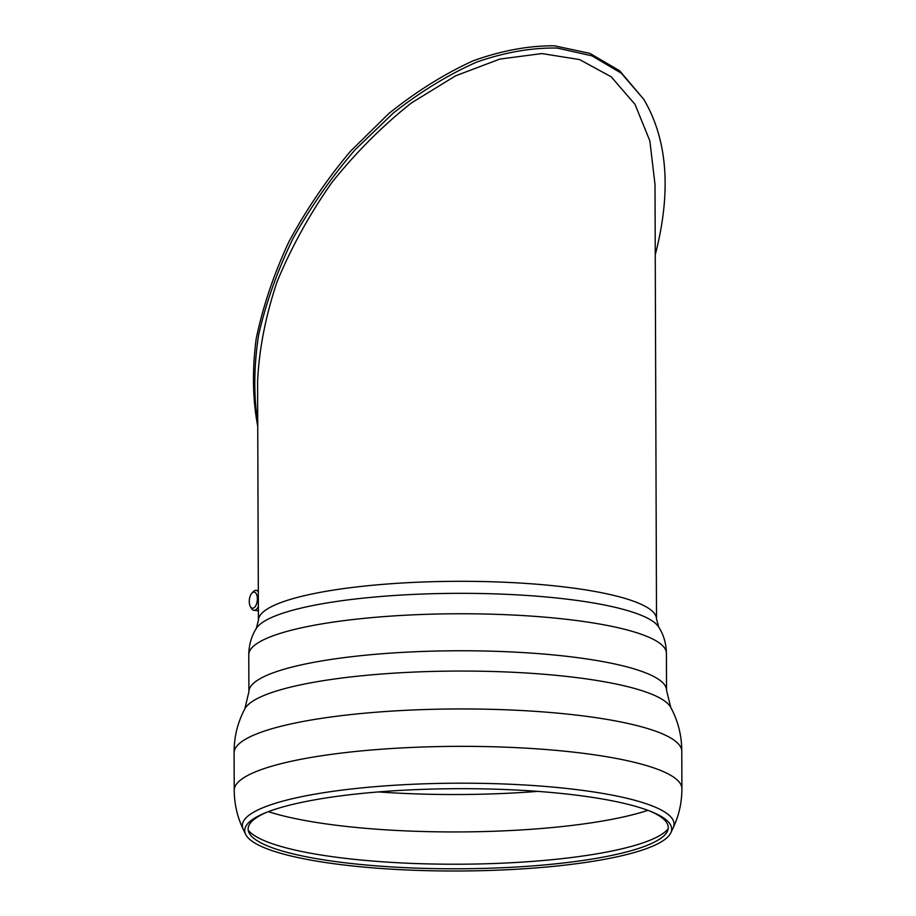 <?xml version="1.0" encoding="UTF-8"?>
<svg xmlns="http://www.w3.org/2000/svg" width="916" height="916" viewBox="0 0 916 916"><rect width="100%" height="100%" fill="white"/><g stroke="black" fill="none" stroke-linecap="round" stroke-linejoin="round"><path stroke-width="1.37" d="M655.009 184.574L649.868 140.904L635.017 104.367L611.201 76.795L579.622 59.586L541.86 53.575L499.804 59.082L455.573 75.833L411.376 102.981C382.602 125.755 356.084 152.285 331.832 182.57C309.482 214.378 291.185 247.56 276.953 282.094C265.434 316.65 258.988 349.889 257.591 381.835L258.415 620.384A199.058 38.38 -0.2 0 1 357.973 586.79A199.058 38.38 -0.2 0 1 557.168 586.137A199.058 38.38 -0.2 0 1 656.52 618.998L655.009 184.574M666.539 690.298A208.814 40.258 -0.2 0 0 562.31 655.833A208.814 40.258 -0.2 0 0 353.336 656.509A208.814 40.258 -0.2 0 0 248.9 691.763L244.812 708.915A214.058 41.277 -0.2 0 1 244.87 708.812A214.058 41.277 -0.2 0 1 565 676.248A214.058 41.277 -0.2 0 1 670.695 707.324A214.058 41.277 -0.2 0 1 670.752 707.427L666.539 690.298L666.413 653.303A208.814 40.258 -0.2 0 0 562.172 618.827A208.814 40.258 -0.2 0 0 353.21 619.514A208.814 40.258 -0.2 0 0 248.774 654.757C248.923 644.956 251.419 636.185 256.274 628.468A202.676 39.079 -0.2 0 1 559.023 598.251A202.676 39.079 -0.2 0 1 658.73 627.059C663.631 634.742 666.195 643.49 666.413 653.303M244.87 708.812C237.576 722.484 233.981 737.208 234.095 752.986A223.847 43.155 -0.2 0 1 234.095 752.895A223.847 43.155 -0.2 0 1 346.042 715.11A223.847 43.155 -0.2 0 1 570.038 714.377A223.847 43.155 -0.2 0 1 681.779 751.338A223.847 43.155 -0.2 0 1 681.779 751.429C681.779 735.651 678.08 720.949 670.695 707.324M642.975 849.83A213.474 41.163 -0.2 0 1 412.44 870.2A213.474 41.163 -0.2 0 1 245.648 834.35A213.474 41.163 -0.2 0 1 264.552 813.168A213.474 41.163 -0.2 0 1 458.057 788.676A213.474 41.163 -0.2 0 1 651.734 811.816A213.474 41.163 -0.2 0 1 670.798 832.873A213.474 41.163 -0.2 0 1 642.975 849.83M650.154 811.187A210.073 40.51 -0.2 0 1 667.398 831.27A210.073 40.51 -0.2 0 1 640.021 847.964A210.073 40.51 -0.2 0 1 413.162 868.002A210.073 40.51 -0.2 0 1 249.026 832.724A210.073 40.51 -0.2 0 1 266.132 812.526M537.738 791.378A220.092 42.434 -0.2 0 1 378.411 791.928M250.366 606.564A8.095 3.985 96.2 0 1 249.266 601.526A8.095 3.985 96.2 0 1 251.797 593.282A8.095 3.985 96.2 0 1 256.858 595.148A8.095 3.985 96.2 0 1 255.713 605.808A8.095 3.985 96.2 0 1 250.366 606.564L251.328 608.258A10.019 4.923 -83.8 0 0 253.904 610.296A10.019 4.923 -83.8 0 0 258.369 606.495M258.323 591.919A10.019 4.923 -83.8 0 0 256.056 590.385A10.019 4.923 -83.8 0 0 253.102 591.828L251.797 593.282M655.249 254.808C671.52 191.742 667.707 139.93 643.799 99.375L621.277 73.177L591.965 55.83L557.077 48.044C531.543 47.632 504.727 52.315 476.641 62.105C448.336 74.688 420.57 91.657 393.365 113L355.03 149.823C331.317 177.406 310.639 206.982 292.983 238.561C277.434 270.701 265.983 302.772 258.644 334.775C253.835 366.137 253.537 395.369 257.728 422.471M643.799 99.352L619.651 70.784L589.915 53.391L554.512 45.8C528.612 45.617 501.43 50.643 473 60.868C444.363 73.956 416.356 91.474 388.968 113.424L350.519 151.186C326.84 179.387 306.322 209.535 288.975 241.618C273.804 274.228 262.869 306.62 256.182 338.817C252.106 370.27 252.621 399.422 257.74 426.249M234.095 752.895L234.221 790.29A223.847 43.155 -0.2 0 1 346.168 752.505A223.847 43.155 -0.2 0 1 570.176 751.773A223.847 43.155 -0.2 0 1 681.905 788.722L681.779 751.338M234.221 790.29C234.347 804.088 237.347 817.118 243.244 829.369A215.867 41.621 -0.2 0 1 341.817 790.142A215.867 41.621 -0.2 0 1 566.306 788.424A215.867 41.621 -0.2 0 1 673.157 827.869C678.974 815.572 681.882 802.53 681.905 788.722M668.176 828.774A212.466 40.968 -0.2 0 1 642.082 843.155A212.466 40.968 -0.2 0 1 419.024 863.651A212.466 40.968 -0.2 0 1 248.225 830.24M647.921 810.328A220.092 42.434 -0.2 0 1 268.354 811.656M248.9 691.763L248.774 654.757M670.798 832.873L673.157 827.869M245.648 834.35L243.244 829.369M656.52 618.998L658.73 627.059M258.415 620.384L256.274 628.468M258.312 590.625L256.056 590.385M258.381 610.789L253.904 610.296"/></g></svg>

